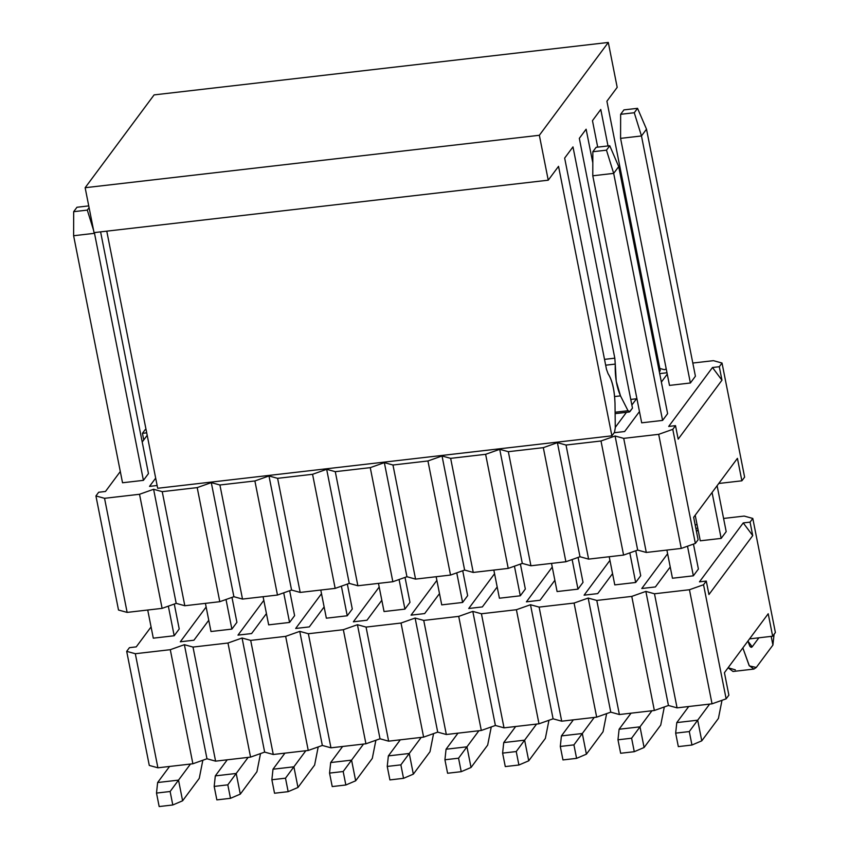 <?xml version="1.0" encoding="UTF-8"?>
<svg xmlns="http://www.w3.org/2000/svg" width="849" height="849" viewBox="0 0 849 849"><rect width="100%" height="100%" fill="white"/><g stroke="black" fill="none" stroke-linecap="round" stroke-linejoin="round"><path stroke-width="1.27" d="M157.681 488.271L106.772 231.161L157.681 488.271L611.896 435.834L558.536 166.34L548.242 180.19L94.037 232.626L85.144 187.714L154.094 94.897L85.144 187.714L94.037 232.626L548.242 180.19L558.536 166.34L611.896 435.834L614.506 432.321L615.281 427.864L615.005 403.254C614.464 389.914 612.161 380.076 608.096 373.73L606.494 369.368L564.659 158.084L572.979 146.888L564.659 158.084L606.494 369.368L608.096 373.73C612.214 379.97 614.517 389.808 615.005 403.264L615.281 427.864L614.506 432.321L611.896 435.834L157.681 488.271M586.118 129.207L579.326 138.345L586.118 129.207L592.814 162.87L586.118 129.207M600.774 109.468L592.464 120.664L600.774 109.468L608.001 145.943L600.774 109.468M617.191 87.362L606.908 101.211L617.191 87.362L608.298 42.45L539.348 135.278L548.242 180.19L539.348 135.278L85.144 187.714L539.348 135.278L608.298 42.45L154.094 94.897L608.298 42.45L617.191 87.362M659.365 371.926L660.267 370.705L606.908 101.211L660.267 370.705L659.365 371.926M629.862 411.648L628.016 410.725L620.492 395.867L616.247 381.297L615.249 364.083L605.666 365.197L615.249 364.094L614.814 358.161L572.979 146.888L614.814 358.172L615.249 364.094C614.878 376.404 616.629 386.995 620.492 395.867L628.016 410.725L629.862 411.648L632.473 408.136L579.326 138.345L632.473 408.136L629.342 411.988L615.122 413.633M597.707 147.132L592.464 120.664L597.707 147.132M636.92 398.722L630.754 399.433L636.92 398.722M628.016 410.725L615.101 412.221L628.016 410.725M620.492 395.867L614.634 396.547L620.492 395.867M604.52 359.36L614.814 358.172L604.509 359.36M143.746 439.941L142.441 433.319L145.179 429.636L142.441 433.319L146.707 432.831L142.441 433.319L143.746 439.941M118.51 610.028L95.926 495.943L98.664 492.261L105.478 491.475L98.664 492.261L95.926 495.943L104.544 498.31L139.523 494.277L153.605 489.279L162.233 491.656L197.201 487.613L211.295 482.625L219.912 484.991L254.891 480.959L268.984 475.96L277.602 478.337L312.57 474.294L326.663 469.306L335.281 471.673L370.26 467.64L384.353 462.641L392.97 465.008L427.938 460.975L442.032 455.977L450.649 458.354L485.628 454.311L499.721 449.323L508.339 451.689L543.318 447.656L557.4 442.658L566.028 445.035L600.996 440.992L615.09 436.004L623.707 438.371L658.686 434.338L672.779 429.339L675.507 425.657L678.181 439.135L721.958 380.193L712.481 367.511L668.694 426.442L675.507 425.657L668.694 426.442L712.481 367.511L719.294 366.726L722.021 363.032L713.404 360.666L692.816 363.043L713.404 360.666L722.021 363.032L719.294 366.726L721.958 380.193L678.181 439.135L675.507 425.657L672.779 429.339L658.686 434.338L623.707 438.371L615.09 436.004L637.684 550.088L623.591 555.076L588.612 559.12L579.994 556.742L565.901 561.741L530.933 565.774L522.305 563.407L508.222 568.395L473.243 572.438L464.626 570.061L450.532 575.06L415.554 579.103L406.936 576.726L392.843 581.724L357.875 585.757L349.257 583.39L335.164 588.378L300.185 592.422L291.568 590.044L277.474 595.043L242.506 599.076L233.889 596.709L219.795 601.697L184.817 605.74L176.199 603.363L162.106 608.362L127.138 612.394L118.51 610.028L127.138 612.394L162.106 608.362L176.199 603.363L184.817 605.74L219.795 601.697L233.889 596.709L242.506 599.076L277.474 595.043L291.568 590.044L300.185 592.422L335.164 588.378L349.257 583.39L357.875 585.757L392.843 581.724L406.936 576.726L415.554 579.103L450.532 575.06L464.626 570.061L473.243 572.438L508.222 568.395L522.305 563.407L530.933 565.774L565.901 561.741L579.994 556.742L588.612 559.12L623.591 555.076L637.684 550.088L646.301 552.455L637.684 550.088L615.09 436.004L600.996 440.992L623.591 555.076L600.996 440.992L566.028 445.035L588.612 559.12L566.028 445.035L557.4 442.658L579.994 556.742L557.4 442.658L543.318 447.656L565.901 561.741L543.318 447.656L508.339 451.689L530.933 565.774L508.339 451.689L499.721 449.323L522.305 563.407L499.721 449.323L485.628 454.311L508.222 568.395L485.628 454.311L450.649 458.354L473.243 572.438L450.649 458.354L442.032 455.977L464.626 570.061L442.032 455.977L427.938 460.975L450.532 575.06L427.938 460.975L392.97 465.008L415.554 579.103L392.97 465.008L384.353 462.641L406.936 576.726L384.353 462.641L370.26 467.64L392.843 581.724L370.26 467.64L335.281 471.673L357.875 585.757L335.281 471.673L326.663 469.306L349.257 583.39L326.663 469.306L312.57 474.294L335.164 588.378L312.57 474.294L277.602 478.337L300.185 592.422L277.602 478.337L268.984 475.96L291.568 590.044L268.984 475.96L254.891 480.959L277.474 595.043L254.891 480.959L219.912 484.991L242.506 599.076L219.912 484.991L211.295 482.625L233.889 596.709L211.295 482.625L197.201 487.613L219.795 601.697L197.201 487.613L162.233 491.656L184.817 605.74L162.233 491.656L153.605 489.279L176.199 603.363L153.605 489.279L139.523 494.277L162.106 608.362L139.523 494.277L104.544 498.31L127.138 612.394L104.544 498.31L95.926 495.943L118.51 610.028M149.53 486.381L157.129 485.511L149.53 486.381L155.675 478.125L149.53 486.381M614.188 432.735L624.641 431.525L614.188 432.735M666.253 369.018L664.342 369.697L659.822 368.455L664.342 369.697L666.253 369.018M146.017 429.339L145.179 429.636L146.017 429.339M147.195 435.304L142.208 442.021L147.195 435.304M120.303 471.513L105.478 491.475L120.303 471.513M615.281 427.365L626.445 412.327L615.281 427.365M631.858 405.037L636.517 398.775L631.858 405.037M659.694 373.602L666.985 372.764L659.694 373.602M667.261 374.144L661.371 382.082L667.261 374.144M639.467 411.574L624.641 431.525L639.467 411.574M667.622 413.633L662.591 420.414L641.695 422.823L662.591 420.414L667.622 413.633L618.709 166.606L609.752 145.741L596.125 147.312L592.846 151.738L606.473 150.167L609.752 145.741L606.473 150.167L592.846 151.738L592.782 175.796L613.678 173.376L606.473 150.167L613.678 173.376L618.709 166.606L667.622 413.633M695.416 376.213L690.386 382.995L669.49 385.404L690.386 382.995L695.416 376.213L646.503 129.175L641.473 135.957L634.267 112.737L637.546 108.322L623.919 109.892L620.64 114.307L634.267 112.737L620.64 114.307L623.919 109.892L637.546 108.322L646.503 129.175L637.546 108.322L634.267 112.737L641.473 135.957L620.577 138.366L620.64 114.307L620.577 138.366L641.473 135.957L690.386 382.995L641.473 135.957L646.503 129.175L695.416 376.213M148.458 473.583L143.417 480.354L122.532 482.763L143.417 480.354L148.458 473.583L100.596 231.873L148.458 473.583M737.431 458.343L693.654 517.285L698.101 539.741L695.363 543.424L681.269 548.422L646.301 552.455L623.707 438.371L646.301 552.455L681.269 548.422L658.686 434.338L681.269 548.422L695.363 543.424L672.779 429.339L695.363 543.424L698.101 539.741L693.654 517.285L737.431 458.343L741.877 480.81L744.615 477.127L722.021 363.032L744.615 477.127L741.877 480.81L718.763 483.474L741.877 480.81L737.431 458.343M721.958 380.193L719.294 366.726L712.481 367.511L721.958 380.193M596.125 147.312L609.752 145.741L618.709 166.606L613.678 173.376L592.782 175.796L592.846 151.738L596.125 147.312M693.453 544.103L698.398 569.042L693.453 544.103M676.791 722.595L688.73 706.517L676.791 722.595L675.666 733.133L678.33 746.611L691.956 745.029L678.33 746.611L675.666 733.133L689.292 731.562L675.666 733.133L676.791 722.595L697.687 720.185L701.773 740.837L718.413 718.445L722 700.298L718.413 718.445L701.773 740.837L691.956 745.029L689.292 731.562L697.687 720.185L676.791 722.595M672.461 578.233L666.889 550.078L672.461 578.233L693.357 575.824L687.499 546.215L693.357 575.824L672.461 578.233M641.695 422.823L592.782 175.796L641.695 422.823M662.591 420.414L613.678 173.376L662.591 420.414M709.626 704.108L697.687 720.185L709.626 704.108M697.687 720.185L689.292 731.562L691.956 745.029L701.773 740.837L697.687 720.185M635.774 550.757L640.708 575.707L635.774 550.757M619.101 729.249L631.051 713.181L619.101 729.249L617.976 739.797L620.651 753.265L634.277 751.694L620.651 753.265L617.976 739.797L631.603 738.216L617.976 739.797L619.101 729.249L639.997 726.84L644.094 747.502L660.724 725.11L664.311 706.962L660.724 725.11L644.094 747.502L634.277 751.694L631.603 738.216L639.997 726.84L619.101 729.249M614.782 584.897L609.211 556.742L614.782 584.897L635.678 582.478L629.809 552.869L635.678 582.478L614.782 584.897M651.936 710.762L639.997 726.84L651.936 710.762M639.997 726.84L631.603 738.216L634.277 751.694L644.094 747.502L639.997 726.84M578.084 557.422L583.019 582.361L578.084 557.422M561.422 735.913L573.362 719.835L561.422 735.913L560.298 746.451L562.961 759.929L576.588 758.359L562.961 759.929L560.298 746.451L573.924 744.881L560.298 746.451L561.422 735.913L582.318 733.504L586.404 754.167L603.045 731.764L606.632 713.616L603.045 731.764L586.404 754.167L576.588 758.359L573.924 744.881L582.318 733.504L561.422 735.913M557.093 591.551L551.521 563.396L557.093 591.551L577.989 589.142L572.13 559.533L577.989 589.142L557.093 591.551M594.258 717.426L582.318 733.504L594.258 717.426M582.318 733.504L573.924 744.881L576.588 758.359L586.404 754.167L582.318 733.504M520.405 564.086L525.34 589.026L520.405 564.086M503.733 742.578L515.683 726.5L503.733 742.578L502.608 753.116L505.282 766.583L518.909 765.013L505.282 766.583L502.608 753.116L516.234 751.545L502.608 753.116L503.733 742.578L524.629 740.158L528.725 760.821L545.355 738.428L548.942 720.281L545.355 738.428L528.725 760.821L518.909 765.013L516.234 751.545L524.629 740.158L503.733 742.578M499.414 598.216L493.831 570.061L499.414 598.216L520.299 595.796L514.441 566.198L520.299 595.796L499.414 598.216M536.568 724.091L524.629 740.158L536.568 724.091M524.629 740.158L516.234 751.545L518.909 765.013L528.725 760.821L524.629 740.158M462.716 570.74L467.65 595.68L462.716 570.74M446.054 749.232L457.993 733.154L446.054 749.232L444.929 759.77L447.593 773.248L461.219 771.677L447.593 773.248L444.929 759.77L458.556 758.199L444.929 759.77L446.054 749.232L466.95 746.823L471.036 767.485L487.676 745.082L491.263 726.935L487.676 745.082L471.036 767.485L461.219 771.677L458.556 758.199L466.95 746.823L446.054 749.232M441.724 604.87L436.153 576.715L441.724 604.87L462.62 602.461L456.751 572.852L462.62 602.461L441.724 604.87M478.889 730.745L466.95 746.823L478.889 730.745M466.95 746.823L458.556 758.199L461.219 771.677L471.036 767.485L466.95 746.823M405.026 577.405L409.971 602.344L405.026 577.405M388.364 755.897L400.303 739.819L388.364 755.897L387.24 766.435L389.903 779.913L403.53 778.331L389.903 779.913L387.24 766.435L400.866 764.864L387.24 766.435L388.364 755.897L409.26 753.477L413.346 774.139L429.987 751.747L433.574 733.6L429.987 751.747L413.346 774.139L403.53 778.331L400.866 764.864L409.26 753.477L388.364 755.897M384.045 611.535L378.463 583.38L384.045 611.535L404.931 609.126L399.072 579.517L404.931 609.126L384.045 611.535M421.2 737.41L409.26 753.477L421.2 737.41M409.26 753.477L400.866 764.864L403.53 778.331L413.346 774.139L409.26 753.477M347.347 584.059L352.282 609.009L347.347 584.059M330.686 762.551L342.625 746.483L330.686 762.551L329.55 773.099L332.224 786.567L345.851 784.996L332.224 786.567L329.55 773.099L343.176 771.518L329.55 773.099L330.686 762.551L351.571 760.142L355.667 780.804L372.297 758.412L375.884 740.264L372.297 758.412L355.667 780.804L345.851 784.996L343.176 771.518L351.571 760.142L330.686 762.551M326.356 618.189L320.784 590.044L326.356 618.189L347.252 615.78L341.383 586.171L347.252 615.78L326.356 618.189M363.521 744.064L351.571 760.142L363.521 744.064M351.571 760.142L343.176 771.518L345.851 784.996L355.667 780.804L351.571 760.142M289.658 590.724L294.603 615.663L289.658 590.724M272.996 769.215L284.935 753.137L272.996 769.215L271.871 779.753L274.535 793.231L288.161 791.661L274.535 793.231L271.871 779.753L285.497 778.183L271.871 779.753L272.996 769.215L293.892 766.806L297.978 787.458L314.618 765.066L318.205 746.918L314.618 765.066L297.978 787.458L288.161 791.661L285.497 778.183L293.892 766.806L272.996 769.215M268.666 624.853L263.094 596.698L268.666 624.853L289.562 622.444L283.704 592.835L289.562 622.444L268.666 624.853M305.831 750.728L293.892 766.806L305.831 750.728M293.892 766.806L285.497 778.183L288.161 791.661L297.978 787.458L293.892 766.806M231.979 597.388L236.913 622.328L231.979 597.388M215.306 775.88L227.256 759.802L215.306 775.88L214.181 786.418L216.856 799.885L230.482 798.315L216.856 799.885L214.181 786.418L227.808 784.837L214.181 786.418L215.306 775.88L236.202 773.46L240.299 794.123L256.929 771.73L260.516 753.583L256.929 771.73L240.299 794.123L230.482 798.315L227.808 784.837L236.202 773.46L215.306 775.88M210.987 631.518L205.416 603.363L210.987 631.518L231.883 629.098L226.014 599.49L231.883 629.098L210.987 631.518M248.141 757.382L236.202 773.46L248.141 757.382M236.202 773.46L227.808 784.837L230.482 798.315L240.299 794.123L236.202 773.46M87.298 210.106L89.092 207.697L87.298 210.106L73.672 211.677L87.298 210.106L93.57 230.302L87.298 210.106M88.742 205.893L76.962 207.262L73.672 211.677L73.619 235.735L94.504 233.316L94.281 232.605L94.504 233.316L95.109 232.509L94.504 233.316L73.619 235.735L73.672 211.677L76.962 207.262L88.742 205.893M174.289 604.042L179.224 628.982L174.289 604.042M157.627 782.534L169.567 766.456L157.627 782.534L156.503 793.072L159.166 806.55L172.793 804.979L159.166 806.55L156.503 793.072L170.129 791.501L156.503 793.072L157.627 782.534L178.523 780.125L182.609 800.787L199.25 778.384L202.837 760.237L199.25 778.384L182.609 800.787L172.793 804.979L170.129 791.501L178.523 780.125L157.627 782.534M153.298 638.172L147.726 610.017L153.298 638.172L174.194 635.763L168.335 606.154L174.194 635.763L153.298 638.172M122.532 482.763L73.619 235.735L122.532 482.763M143.417 480.354L94.504 233.316L143.417 480.354M190.463 764.047L178.523 780.125L190.463 764.047M178.523 780.125L170.129 791.501L172.793 804.979L182.609 800.787L178.523 780.125M620.577 138.366L669.49 385.404L620.577 138.366M695.193 515.205L700.266 540.813L695.193 515.205M721.162 538.393L712.067 492.494L721.162 538.393L700.266 540.813L721.162 538.393L726.192 531.623L717.108 485.713L726.192 531.623L721.162 538.393M742.843 647.893L749.37 665.913L756.279 667.463L772.919 645.07L771.189 636.379L772.919 645.07L756.279 667.463L753.912 669.076L749.147 665.584L742.843 647.893M758.879 637.801L752.193 646.811L747.895 641.101L749.805 646.174L751.397 647.341L752.193 646.811L758.879 637.801M735.383 669.882L728.092 667.749L733.016 671.485L753.912 669.076M774.044 634.532L772.919 645.07L774.044 634.532M750.505 647.002L752.193 646.811L750.505 647.002M149.286 765.437L126.692 651.353L129.43 647.67L136.243 646.874L129.43 647.67L126.692 651.353L135.32 653.719L170.288 649.687L184.382 644.688L192.999 647.065L227.978 643.022L242.071 638.024L250.688 640.401L285.657 636.357L299.75 631.369L308.367 633.736L343.346 629.703L357.44 624.705L366.057 627.082L401.025 623.039L415.119 618.051L423.736 620.417L458.715 616.385L472.808 611.386L481.425 613.763L516.404 609.72L530.487 604.732L539.115 607.099L574.083 603.066L588.177 598.067L596.794 600.434L631.773 596.401L645.866 591.403L654.483 593.78L689.452 589.737L703.545 584.749L706.283 581.066L708.947 594.533L752.723 535.602L743.246 522.91L699.47 581.852L706.283 581.066L699.47 581.852L743.246 522.91L750.06 522.124L752.798 518.442L744.18 516.075L723.581 518.452L744.18 516.075L752.798 518.442L750.06 522.124L752.723 535.602L708.947 594.533L706.283 581.066L703.545 584.749L689.452 589.737L654.483 593.78L645.866 591.403L668.45 705.487L654.356 710.486L619.388 714.529L610.771 712.152L596.677 717.15L561.698 721.183L553.081 718.816L538.988 723.804L504.019 727.848L495.392 725.471L481.309 730.469L446.33 734.502L437.713 732.135L423.619 737.123L388.64 741.166L380.023 738.789L365.93 743.788L330.961 747.82L322.344 745.454L308.251 750.452L273.272 754.485L264.655 752.108L250.561 757.106L215.593 761.15L206.976 758.773L192.882 763.771L157.903 767.804L149.286 765.437L157.903 767.804L192.882 763.771L206.976 758.773L215.593 761.15L250.561 757.106L264.655 752.108L273.272 754.485L308.251 750.452L322.344 745.454L330.961 747.82L365.93 743.788L380.023 738.789L388.64 741.166L423.619 737.123L437.713 732.135L446.33 734.502L481.309 730.469L495.392 725.471L504.019 727.848L538.988 723.804L553.081 718.816L561.698 721.183L596.677 717.15L610.771 712.152L619.388 714.529L654.356 710.486L668.45 705.487L677.067 707.864L668.45 705.487L645.866 591.403L631.773 596.401L654.356 710.486L631.773 596.401L596.794 600.434L619.388 714.529L596.794 600.434L588.177 598.067L610.771 712.152L588.177 598.067L574.083 603.066L596.677 717.15L574.083 603.066L539.115 607.099L561.698 721.183L539.115 607.099L530.487 604.732L553.081 718.816L530.487 604.732L516.404 609.72L538.988 723.804L516.404 609.72L481.425 613.763L504.019 727.848L481.425 613.763L472.808 611.386L495.392 725.471L472.808 611.386L458.715 616.385L481.309 730.469L458.715 616.385L423.736 620.417L446.33 734.502L423.736 620.417L415.119 618.051L437.713 732.135L415.119 618.051L401.025 623.039L423.619 737.123L401.025 623.039L366.057 627.082L388.64 741.166L366.057 627.082L357.44 624.705L380.023 738.789L357.44 624.705L343.346 629.703L365.93 743.788L343.346 629.703L308.367 633.736L330.961 747.82L308.367 633.736L299.75 631.369L322.344 745.454L299.75 631.369L285.657 636.357L308.251 750.452L285.657 636.357L250.688 640.401L273.272 754.485L250.688 640.401L242.071 638.024L264.655 752.108L242.071 638.024L227.978 643.022L250.561 757.106L227.978 643.022L192.999 647.065L215.593 761.15L192.999 647.065L184.382 644.688L206.976 758.773L184.382 644.688L170.288 649.687L192.882 763.771L170.288 649.687L135.32 653.719L157.903 767.804L135.32 653.719L126.692 651.353L149.286 765.437M180.306 641.791L193.933 640.22L180.306 641.791L206.137 607.014L180.306 641.791M237.985 635.126L251.612 633.556L237.985 635.126L263.816 600.36L237.985 635.126M295.675 628.472L309.301 626.902L295.675 628.472L321.506 593.695L295.675 628.472M353.364 621.808L366.98 620.237L353.364 621.808L379.185 587.041L353.364 621.808M411.043 615.154L424.67 613.572L411.043 615.154L436.874 580.376L411.043 615.154M468.733 608.489L482.359 606.918L468.733 608.489L494.564 573.712L468.733 608.489M526.412 601.835L540.038 600.254L526.412 601.835L552.243 567.058L526.412 601.835M584.101 595.17L597.728 593.6L584.101 595.17L609.932 560.393L584.101 595.17M641.78 588.506L655.407 586.935L641.78 588.506L667.611 553.739L641.78 588.506M697.018 524.427L695.193 525.075L697.018 524.427M151.069 626.923L136.243 646.874L151.069 626.923M695.851 528.386L697.761 528.163L695.851 528.386M698.037 529.553L696.498 531.633L698.037 529.553M670.232 566.973L655.407 586.935L670.232 566.973M698.398 569.042L693.357 575.824L698.398 569.042M612.554 573.637L597.728 593.6L612.554 573.637M640.708 575.707L635.678 582.478L640.708 575.707M554.864 580.302L540.038 600.254L554.864 580.302M583.019 582.361L577.989 589.142L583.019 582.361M497.185 586.956L482.359 606.918L497.185 586.956M525.34 589.026L520.299 595.796L525.34 589.026M439.495 593.621L424.67 613.572L439.495 593.621M467.65 595.68L462.62 602.461L467.65 595.68M381.817 600.275L366.98 620.237L381.817 600.275M409.971 602.344L404.931 609.126L409.971 602.344M324.127 606.939L309.301 626.902L324.127 606.939M352.282 609.009L347.252 615.78L352.282 609.009M266.437 613.594L251.612 633.556L266.437 613.594M294.603 615.663L289.562 622.444L294.603 615.663M208.758 620.258L193.933 640.22L208.758 620.258M236.913 622.328L231.883 629.098L236.913 622.328M179.224 628.982L174.194 635.763L179.224 628.982M768.207 613.753L724.43 672.695L728.877 695.151L726.139 698.833L712.046 703.821L677.067 707.864L654.483 593.78L677.067 707.864L712.046 703.821L689.452 589.737L712.046 703.821L726.139 698.833L703.545 584.749L726.139 698.833L728.877 695.151L724.43 672.695L768.207 613.753L772.654 636.209L775.381 632.526L752.798 518.442L775.381 632.526L772.654 636.209L749.54 638.883L772.654 636.209L768.207 613.753M752.723 535.602L750.06 522.124L743.246 522.91L752.723 535.602"/></g></svg>
